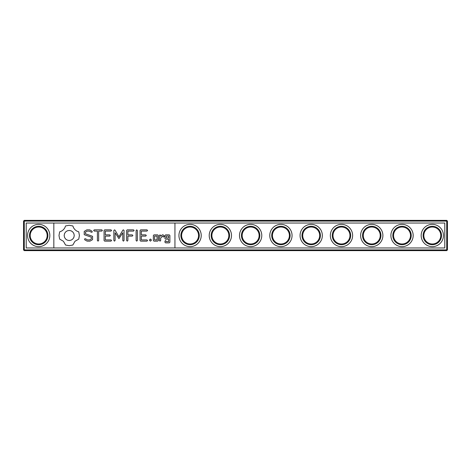 <?xml version="1.0" encoding="UTF-8"?>
<svg xmlns="http://www.w3.org/2000/svg" width="471" height="471" viewBox="0 0 471 471"><rect width="100%" height="100%" fill="white"/><g stroke="black" fill="none" stroke-linecap="round" stroke-linejoin="round"><path stroke-width="0.71" d="M24.274 220.363L446.726 220.363L447.45 221.087L447.45 249.913L446.726 250.637L24.274 250.637L23.55 249.913L23.55 221.087L24.274 220.363M23.915 250.278L24.274 249.913L24.274 221.087L446.726 221.087L447.085 220.722M24.274 221.087L23.915 220.722M24.274 249.913L446.726 249.913L447.085 250.278M446.726 249.913L446.726 221.087M26.217 223.024L26.217 247.976L444.783 247.976L444.783 223.024L26.217 223.024M47.165 235.5A8.478 8.478 0 0 1 34.448 242.842A8.478 8.478 0 0 1 34.448 228.158A8.478 8.478 0 0 1 47.165 235.5M198.562 235.5A8.478 8.478 0 0 1 185.845 242.842A8.478 8.478 0 0 1 185.845 228.158A8.478 8.478 0 0 1 198.562 235.5M228.841 235.5A8.478 8.478 0 0 1 216.124 242.842A8.478 8.478 0 0 1 216.124 228.158A8.478 8.478 0 0 1 228.841 235.5M259.115 235.5A8.478 8.478 0 0 1 246.398 242.842A8.478 8.478 0 0 1 246.398 228.158A8.478 8.478 0 0 1 259.115 235.5M289.394 235.5A8.478 8.478 0 0 1 276.677 242.842A8.478 8.478 0 0 1 276.677 228.158A8.478 8.478 0 0 1 289.394 235.5M319.674 235.5A8.478 8.478 0 0 1 306.957 242.842A8.478 8.478 0 0 1 306.957 228.158A8.478 8.478 0 0 1 319.674 235.5M349.953 235.5A8.478 8.478 0 0 1 337.236 242.842A8.478 8.478 0 0 1 337.236 228.158A8.478 8.478 0 0 1 349.953 235.5M380.232 235.5A8.478 8.478 0 0 1 367.515 242.842A8.478 8.478 0 0 1 367.515 228.158A8.478 8.478 0 0 1 380.232 235.5M410.512 235.5A8.478 8.478 0 0 1 397.795 242.842A8.478 8.478 0 0 1 397.795 228.158A8.478 8.478 0 0 1 410.512 235.5M440.791 235.5A8.478 8.478 0 0 1 428.074 242.842A8.478 8.478 0 0 1 428.074 228.158A8.478 8.478 0 0 1 440.791 235.5M47.895 235.5A9.202 9.202 0 0 1 34.089 243.472A9.202 9.202 0 0 1 34.089 227.528A9.202 9.202 0 0 1 47.895 235.5M199.286 235.5A9.202 9.202 0 0 1 185.48 243.472A9.202 9.202 0 0 1 185.48 227.528A9.202 9.202 0 0 1 199.286 235.5M229.565 235.5A9.202 9.202 0 0 1 215.759 243.472A9.202 9.202 0 0 1 215.759 227.528A9.202 9.202 0 0 1 229.565 235.5M259.845 235.5A9.202 9.202 0 0 1 246.039 243.472A9.202 9.202 0 0 1 246.039 227.528A9.202 9.202 0 0 1 259.845 235.5M290.124 235.5A9.202 9.202 0 0 1 276.318 243.472A9.202 9.202 0 0 1 276.318 227.528A9.202 9.202 0 0 1 290.124 235.5M320.404 235.5A9.202 9.202 0 0 1 306.592 243.472A9.202 9.202 0 0 1 306.592 227.528A9.202 9.202 0 0 1 320.404 235.5M350.677 235.5A9.202 9.202 0 0 1 336.871 243.472A9.202 9.202 0 0 1 336.871 227.528A9.202 9.202 0 0 1 350.677 235.5M380.957 235.5A9.202 9.202 0 0 1 367.15 243.472A9.202 9.202 0 0 1 367.15 227.528A9.202 9.202 0 0 1 380.957 235.5M411.236 235.5A9.202 9.202 0 0 1 397.43 243.472A9.202 9.202 0 0 1 397.43 227.528A9.202 9.202 0 0 1 411.236 235.5M441.515 235.5A9.202 9.202 0 0 1 427.709 243.472A9.202 9.202 0 0 1 427.709 227.528A9.202 9.202 0 0 1 441.515 235.5M53.829 223.024L53.829 247.976M174.941 247.976L174.941 223.024M49.832 235.5A11.145 11.145 0 0 0 33.117 225.85A11.145 11.145 0 0 0 33.117 245.15A11.145 11.145 0 0 0 49.832 235.5M201.223 235.5A11.145 11.145 0 0 0 184.508 225.85A11.145 11.145 0 0 0 184.508 245.15A11.145 11.145 0 0 0 201.223 235.5M231.502 235.5A11.145 11.145 0 0 0 214.788 225.85A11.145 11.145 0 0 0 214.788 245.15A11.145 11.145 0 0 0 231.502 235.5M261.782 235.5A11.145 11.145 0 0 0 245.067 225.85A11.145 11.145 0 0 0 245.067 245.15A11.145 11.145 0 0 0 261.782 235.5M292.061 235.5A11.145 11.145 0 0 0 275.347 225.85A11.145 11.145 0 0 0 275.347 245.15A11.145 11.145 0 0 0 292.061 235.5M322.341 235.5A11.145 11.145 0 0 0 305.626 225.85A11.145 11.145 0 0 0 305.626 245.15A11.145 11.145 0 0 0 322.341 235.5M352.62 235.5A11.145 11.145 0 0 0 335.905 225.85A11.145 11.145 0 0 0 335.905 245.15A11.145 11.145 0 0 0 352.62 235.5M382.894 235.5A11.145 11.145 0 0 0 366.185 225.85A11.145 11.145 0 0 0 366.185 245.15A11.145 11.145 0 0 0 382.894 235.5M413.173 235.5A11.145 11.145 0 0 0 396.458 225.85A11.145 11.145 0 0 0 396.458 245.15A11.145 11.145 0 0 0 413.173 235.5M443.452 235.5A11.145 11.145 0 0 0 426.738 225.85A11.145 11.145 0 0 0 426.738 245.15A11.145 11.145 0 0 0 443.452 235.5M84.227 231.408L84.227 234.688L91.327 237.196L91.327 238.915L89.614 239.904L87.441 239.904L85.416 238.738L84.562 238.962L84.786 239.821L87.082 241.14L89.99 241.14L92.581 239.639L92.581 236.318L85.486 233.804L85.486 232.103L87.2 231.114L89.384 231.114L91.398 232.28L92.245 232.05L92.028 231.196L89.702 229.848L86.882 229.848L84.227 231.408M94.265 231.102L97.397 231.102L97.397 240.487L98.027 241.14L98.651 240.487L98.651 231.102L101.742 231.102L102.395 230.472L101.742 229.848L94.265 229.848L93.641 230.472L94.265 231.102M104.674 229.848L104.067 230.472L104.067 240.534L104.686 241.14L110.938 241.14L111.592 240.522L110.938 239.904L105.321 239.904L105.321 236.118L109.684 236.118L110.338 235.488L109.684 234.864L105.321 234.864L105.321 231.102L110.938 231.102L111.592 230.472L110.938 229.848L104.674 229.848M122.872 230.154L118.939 236.778L115.03 230.172L114.494 229.854L113.852 230.472L113.852 240.487L114.477 241.14L115.107 240.487L115.107 232.78L118.933 238.632L122.784 232.756L122.784 240.487L123.414 241.14L124.038 240.487L124.05 230.46L123.396 229.848L122.872 230.154M133.493 229.848L127.235 229.848L126.622 230.472L126.622 240.487L127.252 241.14L127.876 240.487L127.876 236.124L132.239 236.112L132.893 235.488L132.239 234.858L127.876 234.87L127.876 231.102L133.493 231.102L134.147 230.472L133.493 229.848M136.731 229.848L136.107 230.502L136.107 240.487L136.731 241.14L137.361 240.487L137.361 230.502L136.731 229.848M150.42 239.032L151.474 240.086L150.42 241.14L149.366 240.086L150.42 239.032M165.574 234.864L164.956 235.471L164.956 238.579L165.574 239.191L168.63 239.191L168.63 241.635L166.21 241.635L165.58 240.534L164.956 241.14L164.956 242.259L165.574 242.871L169.266 242.871L169.884 242.259L169.884 235.471L169.266 234.864L165.574 234.864M158.291 240.534L158.291 235.471L157.673 234.864L153.976 234.864L153.363 235.471L153.363 240.534L153.976 241.14L157.673 241.14L158.291 240.534M146.928 229.848L140.67 229.848L140.064 230.472L140.064 240.534L140.682 241.14L146.928 241.14L147.588 240.522L146.928 239.904L141.318 239.904L141.318 236.118L145.68 236.118L146.334 235.488L145.68 234.864L141.318 234.864L141.318 231.102L146.928 231.102L147.588 230.472L146.928 229.848M160.04 234.864L159.416 235.471L159.416 240.534L160.04 241.14L160.67 240.534L160.67 237.99L162.666 236.218L163.419 237.06L164.344 236.242L163.166 234.864L162.307 234.864L160.67 236.312L160.67 235.471L160.04 234.864M65.569 225.939L64.745 227.988L63.426 229.707L61.707 231.025L59.658 231.85L58.993 235.488L59.658 239.121L63.426 241.264L65.569 245.032L69.202 245.703L72.84 245.032L74.983 241.264L78.751 239.121L79.416 235.488L78.751 231.85L76.702 231.025L74.983 229.707L73.664 227.988L72.84 225.939L69.131 225.273L65.569 225.939M166.21 236.095L168.63 236.095L168.63 237.937L166.21 237.937L166.21 236.095M154.618 236.095L157.037 236.095L157.037 239.904L154.618 239.904L154.618 236.095M69.202 230.443L71.168 230.837L72.769 231.92L73.853 233.522L74.247 235.488L73.853 237.449L72.769 239.056L71.168 240.133L69.202 240.534L67.241 240.133L65.64 239.056L64.556 237.449L64.156 235.488L64.556 233.522L65.634 231.92L67.241 230.837L69.202 230.443"/></g></svg>
